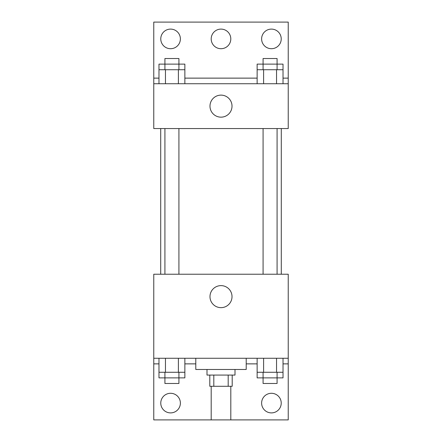 <?xml version="1.0" encoding="UTF-8"?>
<svg xmlns="http://www.w3.org/2000/svg" width="442" height="442" viewBox="0 0 442 442"><rect width="100%" height="100%" fill="white"/><g stroke="black" fill="none" stroke-linecap="round" stroke-linejoin="round"><path stroke-width="0.66" d="M211.193 386.28L211.193 419.9L230.807 419.9L230.807 386.28M228.188 375.076L228.188 386.28L209.795 386.28L209.795 375.076M228.188 386.28L232.205 386.28L232.205 375.076M235.006 369.473L235.006 375.076L206.994 375.076L206.994 369.473M213.812 375.076L213.812 386.28M195.789 358.269L195.789 369.473L246.211 369.473L246.211 358.269M153.766 358.269L153.766 274.228L288.234 274.228L288.234 358.269L153.766 358.269L153.766 419.9L288.234 419.9L288.234 363.871L283.018 363.871M288.234 358.269L288.234 363.871M209.983 296.637A11.017 11.017 0 0 1 226.508 287.096A11.017 11.017 0 0 1 226.508 306.179A11.017 11.017 0 0 1 209.983 296.637M257.139 363.871L246.211 363.871M195.789 363.871L184.861 363.871M158.982 363.871L153.766 363.871M261.62 403.093A9.807 9.807 0 0 1 276.327 394.601A9.807 9.807 0 0 1 276.327 411.585A9.807 9.807 0 0 1 261.62 403.093M160.772 403.093A9.807 9.807 0 0 1 175.48 394.601A9.807 9.807 0 0 1 175.48 411.585A9.807 9.807 0 0 1 160.772 403.093M281.289 128.556L281.289 274.228M277.084 274.228L277.084 128.556M178.922 128.556L178.922 274.228M288.234 128.556L153.766 128.556L153.766 22.1L288.234 22.1L288.234 128.556M288.234 83.731L153.766 83.731M209.983 106.141A11.017 11.017 0 0 1 226.508 96.599A11.017 11.017 0 0 1 226.508 115.682A11.017 11.017 0 0 1 209.983 106.141M153.766 78.129L158.982 78.129M184.861 78.129L257.139 78.129M283.018 78.129L288.234 78.129M211.193 38.907A9.807 9.807 0 0 1 225.901 30.415A9.807 9.807 0 0 1 225.901 47.399A9.807 9.807 0 0 1 211.193 38.907M180.38 38.907A9.807 9.807 0 0 1 165.673 47.399A9.807 9.807 0 0 1 165.673 30.415A9.807 9.807 0 0 1 180.38 38.907M281.228 38.907A9.807 9.807 0 0 1 266.52 47.399A9.807 9.807 0 0 1 266.52 30.415A9.807 9.807 0 0 1 281.228 38.907M277.084 69.725L277.084 58.521L263.078 58.521L263.078 64.123L283.018 64.123L283.018 69.725L257.139 69.725L257.139 83.731M283.018 69.725L283.018 83.731M276.548 69.725L276.548 83.731M263.609 69.725L263.609 83.731M178.922 69.725L178.922 58.521L164.916 58.521L164.916 64.123L184.861 64.123L184.861 69.725L158.982 69.725L158.982 83.731M184.861 69.725L184.861 83.731M178.391 69.725L178.391 83.731M165.452 69.725L165.452 83.731M263.078 69.725L263.078 64.123L257.139 64.123L257.139 69.725M164.916 69.725L164.916 64.123L158.982 64.123L158.982 69.725M283.018 358.269L283.018 372.274L257.139 372.274L257.139 377.877L277.084 377.877L277.084 383.479L263.078 383.479L263.078 372.274M257.139 358.269L257.139 372.274M276.548 358.269L276.548 372.274M263.609 358.269L263.609 372.274M277.084 372.274L277.084 377.877L283.018 377.877L283.018 372.274M184.861 358.269L184.861 372.274L158.982 372.274L158.982 377.877L178.922 377.877L178.922 383.479L164.916 383.479L164.916 372.274M158.982 358.269L158.982 372.274M178.391 358.269L178.391 372.274M165.452 358.269L165.452 372.274M178.922 372.274L178.922 377.877L184.861 377.877L184.861 372.274M160.711 128.556L160.711 274.228M263.078 274.228L263.078 128.556M164.916 128.556L164.916 274.228"/></g></svg>
